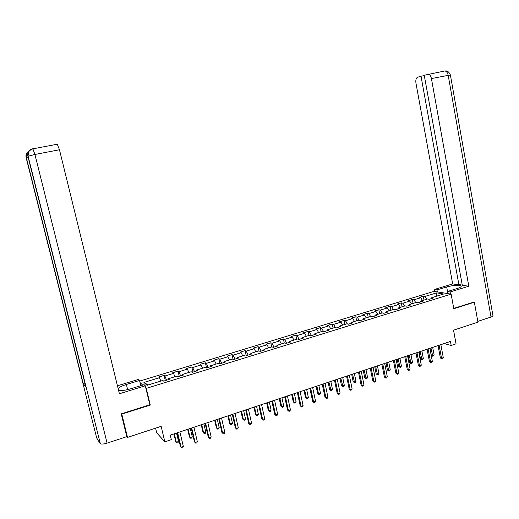 <?xml version="1.0" encoding="UTF-8"?>
<svg xmlns="http://www.w3.org/2000/svg" width="519" height="519" viewBox="0 0 519 519"><rect width="100%" height="100%" fill="white"/><g stroke="black" fill="none" stroke-linecap="round" stroke-linejoin="round"><path stroke-width="0.78" d="M155.583 428.169L156.699 432.801L164.86 441.851L171.341 439.671L170.258 435.13L450.44 341.444L451.18 345.459L456.052 343.818L453.541 330.175L477.941 322.15L474.36 302.207L473.62 302.077M121.511 413.773L121.79 414.117L150.276 405.073L146.254 388.381L451.128 294.137L434.027 291.36L139.682 381.089M121.79 414.117L127.518 437.4L126.772 436.401M146.254 388.381L145.807 387.965M142.738 385.098L140.046 382.581M436.667 292.852L424.886 296.459L423.264 296.174L419.08 297.452L420.688 297.744L413.941 299.813L412.346 299.508L408.116 300.806L409.692 301.111L402.867 303.2L401.304 302.888L397.022 304.192L398.573 304.517L391.663 306.632L390.132 306.301L385.799 307.624L387.317 307.955L380.33 310.096L378.831 309.759L374.446 311.095L375.931 311.445L368.86 313.606L367.394 313.255L362.956 314.605L364.409 314.968L357.254 317.161L355.82 316.791L351.331 318.16L352.751 318.536L345.505 320.755L344.103 320.372L339.562 321.761L340.951 322.15L333.62 324.394L332.251 323.992L327.658 325.4L329.007 325.802L321.585 328.079L320.255 327.658L315.604 329.078L316.921 329.507L309.408 331.803L308.117 331.369L303.407 332.809L304.685 333.25L297.076 335.579L295.824 335.125L291.055 336.584L292.294 337.039L284.594 339.4L283.38 338.926L278.554 340.406L279.754 340.879L271.962 343.267L270.788 342.78L265.897 344.272L267.058 344.765L259.163 347.179L258.034 346.679L253.084 348.191L254.2 348.703L246.207 351.149L245.117 350.623L240.109 352.154L241.179 352.686L233.089 355.165L232.038 354.62L226.965 356.17L227.997 356.722L219.797 359.226L218.797 358.668L213.659 360.238L214.645 360.809L206.341 363.345L205.381 362.768L200.178 364.357L201.119 364.948L192.705 367.523L191.796 366.92L186.522 368.535L187.417 369.139L178.899 371.747L178.036 371.13L172.691 372.759L173.534 373.388L164.906 376.028L164.095 375.393L158.684 377.041L159.476 377.689L143.938 382.445L147.072 385.306L162.843 380.446L163.673 381.128L169.207 379.421L168.357 378.753L177.122 376.054L177.998 376.71L183.46 375.023L182.558 374.381L191.206 371.721L192.14 372.35L197.525 370.689L196.578 370.066L205.109 367.439L206.088 368.049L211.408 366.408L210.409 365.811L218.83 363.216L219.861 363.806L225.11 362.184L224.065 361.607L232.376 359.044L233.453 359.615L238.63 358.019L237.54 357.455L245.747 354.931L246.869 355.483L251.981 353.906L250.846 353.361L258.949 350.863L260.11 351.395L265.157 349.838L263.983 349.319L271.982 346.854L273.189 347.367L278.171 345.829L276.951 345.323L284.847 342.89L286.099 343.39L291.016 341.872L289.758 341.385L297.556 338.985L298.847 339.458L303.706 337.96L302.402 337.493L310.109 335.118L311.432 335.579L316.233 334.1L314.89 333.646L322.5 331.304L323.869 331.745L328.605 330.285L327.23 329.85L334.742 327.534L336.143 327.963L340.827 326.516L339.413 326.101L346.835 323.811L348.275 324.219L352.901 322.792L351.447 322.396L358.778 320.139L360.257 320.528L364.825 319.12L363.332 318.737L370.579 316.506L372.091 316.882L376.606 315.487L375.081 315.117L382.237 312.918L383.781 313.275L388.244 311.9L386.687 311.543L393.759 309.369L395.335 309.713L399.74 308.357L398.157 308.014L405.144 305.866L406.753 306.197L411.106 304.854L409.485 304.53L416.394 302.402L418.035 302.72L422.336 301.39L420.688 301.078L427.513 298.976L429.181 299.281L433.436 297.971L431.756 297.672L443.667 294.007L436.667 292.852L436.395 296.245M168.338 379.687L168.357 378.753M164.906 376.028L166.605 380.219M173.534 373.388L174.922 376.729M182.519 375.315L182.558 374.381M178.899 371.747L180.638 375.892M187.417 369.139L188.832 372.447M196.513 371.001L196.578 370.066M192.705 367.523L194.489 371.623M201.119 364.948L202.566 368.224M210.325 366.745L210.409 365.811M206.341 363.345L208.158 367.413M214.645 360.809L216.118 364.053M223.955 362.541L224.065 361.607M219.797 359.226L221.652 363.255M227.997 356.722L229.502 359.933M237.41 358.395L237.54 357.455M233.089 355.165L234.977 359.148M241.179 352.686L242.717 355.865M250.696 354.302L250.846 353.361M246.207 351.149L248.134 355.087M254.2 348.703L255.763 351.85M263.814 350.254L263.983 349.319M259.163 347.179L261.122 351.084M267.058 344.765L268.641 347.879M276.763 346.264L276.951 345.323M271.962 343.267L273.948 347.133M279.754 340.879L281.369 343.967M289.55 342.319L289.758 341.385M284.594 339.4L286.618 343.228M292.294 337.039L293.929 340.101M302.181 338.427L302.402 337.493M297.076 335.579L299.126 339.368M304.685 333.25L306.34 336.28M314.65 334.586L314.89 333.646M309.408 331.803L311.484 335.559M316.921 329.507L318.601 332.504M326.97 330.791L327.23 329.85M321.585 328.079L323.616 331.667M329.007 325.802L330.713 328.774M339.134 327.035L339.413 326.101M333.62 324.394L335.585 327.787M340.951 322.15L342.676 325.095M351.155 323.331L351.447 322.396M345.505 320.755L347.412 323.979M352.751 318.536L354.496 321.456M363.028 319.672L363.332 318.737M357.254 317.161L359.103 320.223M364.409 314.968L366.18 317.862M374.757 316.058L375.081 315.117M368.86 313.606L370.657 316.525M375.931 311.445L377.722 314.306M386.35 312.483L386.687 311.543M380.33 310.096L382.127 312.951M387.317 307.955L389.127 310.797M397.801 308.954L398.157 308.014M391.663 306.632L393.48 309.454M398.573 304.517L400.402 307.326M409.121 305.464L409.485 304.53M402.867 303.2L404.697 306.002M409.692 301.111L411.541 303.894M420.306 302.019L420.688 301.078M413.941 299.813L415.79 302.59M420.688 297.744L422.55 300.507M431.36 298.607L431.756 297.672M424.886 296.459L426.754 299.21M164.86 441.851L161.143 426.339L127.518 437.4M451.128 294.137L453.807 308.727L474.36 302.207M440.852 344.668L444.128 343.578L451.18 345.459M170.264 435.156L177.2 432.833M179.898 431.931L191.258 428.136M193.963 427.228L205.128 423.498M207.84 422.589L218.823 418.917M221.542 418.009L232.337 414.396M235.062 413.487L245.682 409.932M248.413 409.024L258.851 405.527M261.589 404.612L271.859 401.181M274.603 400.266L284.704 396.886L287.558 410.088L288.415 410.6L285.392 396.633M287.448 395.971L297.381 392.643M297.381 392.624L300.196 405.78L301.078 406.273L303.09 405.586L300.131 391.702L309.908 388.459M312.665 387.537L322.28 384.32M325.037 383.398L334.496 380.232M337.259 379.311L346.562 376.197M349.332 375.276L358.486 372.214M358.486 372.188L361.075 384.994L362.087 385.422L363.981 384.774L361.25 371.267L370.268 368.276L372.811 380.985L373.849 381.407L371.156 367.952M373.038 367.348L381.906 364.383M384.683 363.456L393.408 360.536M393.402 360.517L395.867 373.116L396.944 373.505L398.774 372.882L396.179 359.589L404.768 356.735M407.551 355.807L415.998 352.978M415.998 352.959L418.385 365.428L419.508 365.798L421.292 365.188L418.775 352.031L427.098 349.268L429.447 361.652L430.588 362.009L428.104 348.911M429.881 348.34L438.068 345.602L440.378 357.922L441.539 358.266L439.1 345.232M143.938 382.445L148.142 384.975M159.476 377.689L160.832 381.069M423.264 296.174L423.997 300.06M412.346 299.508L413.092 303.42M401.304 302.888L402.063 306.813M390.132 306.301L390.898 310.252M378.831 309.759L379.61 313.723M367.394 313.255L368.185 317.239M355.82 316.791L356.624 320.8M344.103 320.372L344.927 324.401M332.251 323.992L333.088 328.047M320.255 327.658L321.105 331.732M308.117 331.369L308.974 335.469M295.824 335.125L296.699 339.244M283.38 338.926L284.269 343.072M270.788 342.78L271.69 346.945M258.034 346.679L258.949 350.87M245.117 350.623L246.11 355.106M232.038 354.62L233.122 359.44M218.797 358.668L219.952 363.774M205.381 362.768L206.562 367.906M191.796 366.92L192.99 372.084M178.036 371.13L179.25 376.32M164.095 375.393L165.327 380.615M150.276 405.073L149.816 404.619M443.284 357.669L441.903 359.018L441.539 358.266L443.284 357.669L440.845 344.648M441.903 359.018L440.378 357.922M429.979 348.307L431.283 355.204L432.405 355.541L434.118 354.957L432.697 347.399M430.971 347.977L432.775 356.281L431.283 355.204M434.118 354.957L432.775 356.281M445.97 293.3L447.612 292.794M450.486 294.033L450.109 291.97L447.378 291.535L457.226 288.519C460.515 287.448 461.767 286.546 460.982 285.813C458.069 284.847 453.301 285.223 446.677 286.942L436.985 289.894L434.403 289.485L452.665 283.932L415.933 83.034C415.531 79.945 416.108 78.012 417.672 77.221L421.013 76.222L458.926 284.821L452.665 283.932M450.109 291.97L468.813 286.216L462.299 285.294L424.237 75.255L444.407 71.064M462.04 283.867L458.926 284.821M437.361 291.905L436.985 289.894M434.773 291.483L434.403 289.485M447.761 293.592L447.378 291.535M468.813 286.216L431.419 78.57C430.861 76.027 429.849 74.561 428.383 74.178M491.013 317.038L448.195 75.359L450.414 75.099L492.901 315.448C493.322 315.922 492.693 316.454 491.013 317.038L477.804 321.378M424.302 75.599L421.013 76.222M473.841 302.116L453.742 308.383M127.642 389.626L126.389 384.482C122.27 385.773 119.513 387.109 118.111 388.497M118.553 390.294C121.109 390.891 125.137 390.398 130.632 388.815L144.087 384.683L145.288 385.792L119.402 393.759L59.464 149.764L34.922 154.467L107.102 443.129L126.831 436.648L121.219 413.864L149.855 404.781L145.288 385.792M126.389 384.482L139.533 380.479L138.411 379.434L117.45 385.805M140.798 385.695L139.533 380.479M107.102 443.129C103.904 444.102 101.653 444.309 100.349 443.745L85.998 386.623M84.934 383.249L82.832 382.931L96.677 437.932L100.076 443.486M28.084 157.049L26.132 157.633L82.832 382.931L85.92 387.161L27.864 156.154C27.306 152.339 28.908 149.881 32.671 148.778M57.259 144.133L59.464 149.764M26.346 157.698L26.132 157.633C25.593 154.902 26.482 152.761 28.785 151.217M432.346 361.406L431.672 362.522L430.971 362.762L430.588 362.009L432.346 361.406L429.875 348.32M430.971 362.762L429.447 361.652M421.292 365.188L419.903 366.55L419.508 365.798L416.984 352.628M419.903 366.55L418.385 365.428M419.183 351.914L420.507 358.85L421.603 359.193L423.342 358.603L421.895 351.006M420.156 351.59L421.992 359.933L420.507 358.85M423.342 358.603L421.992 359.933M408.265 355.567L409.608 362.541L410.685 362.891L412.443 362.294L410.977 354.659M409.212 355.249L411.087 363.631L409.608 362.541M412.443 362.294L411.788 363.397L411.087 363.631M404.768 356.715L407.194 369.249L408.291 369.632L405.728 356.391M410.101 369.015L409.426 370.138L408.706 370.384L408.291 369.632L410.101 369.015L407.545 355.787M408.706 370.384L407.194 369.249M398.774 372.882L398.105 374.011L397.379 374.257L396.944 373.505L394.343 360.199M397.379 374.257L395.867 373.116M381.9 364.357L384.41 377.028L385.468 377.43L382.821 364.053M387.317 376.8L386.655 377.929L385.915 378.182L385.468 377.43L387.317 376.8L384.676 363.43M385.915 378.182L384.41 377.028M397.217 359.265L398.579 366.265L399.636 366.635L401.421 366.031L399.922 358.357M398.144 358.953L400.058 367.374L398.579 366.265M401.421 366.031L400.765 367.134L400.058 367.374M386.039 363.002L387.427 370.041L388.465 370.417L390.262 369.807L388.744 362.093M386.94 362.697L388.893 371.163L387.427 370.041M390.262 369.807L389.613 370.916L388.893 371.163M374.731 366.784L376.139 373.862L377.157 374.251L378.974 373.635L377.436 365.876M375.613 366.485L377.605 374.99L376.139 373.862M378.974 373.635L378.332 374.744L377.605 374.99M375.717 380.764L375.055 381.9L374.309 382.153L373.849 381.407L375.717 380.764L373.038 367.322M374.309 382.153L372.811 380.985M363.287 370.605L364.721 377.722L365.713 378.124L367.556 377.501L365.992 369.703M364.143 370.319L366.18 378.864L364.721 377.722M367.556 377.501L366.914 378.611L366.18 378.864M363.981 384.774L363.326 385.915L362.567 386.175L362.087 385.422L359.349 371.902M362.567 386.175L361.075 384.994M351.713 374.478L353.167 381.634L354.14 382.042L356.002 381.413L354.412 373.576M352.544 374.199L354.62 382.782L353.167 381.634M356.002 381.413L355.366 382.529L354.62 382.782M346.562 376.178L349.196 389.049L350.182 389.49L347.399 375.899M352.096 388.835L351.447 389.977L350.682 390.243L350.182 389.49L352.096 388.835L349.326 375.25M350.682 390.243L349.196 389.049M339.997 378.396L341.476 385.585L342.423 386.013L344.311 385.37L342.696 377.495M340.801 378.124L342.923 386.752L341.476 385.585M344.311 385.37L343.675 386.493L342.923 386.752M334.489 380.213L337.168 393.155L338.129 393.61L335.306 379.94M340.075 392.948L339.426 394.096L338.648 394.362L338.129 393.61L340.075 392.948L337.253 379.292M338.648 394.362L337.168 393.155M328.138 382.36L329.643 389.587L330.571 390.029L332.478 389.38L330.837 381.459M328.923 382.101L331.083 390.768L329.643 389.587M332.478 389.38L331.849 390.509L331.083 390.768M322.273 384.3L324.998 397.307L325.932 397.781L323.058 384.034M327.898 397.106L327.255 398.261L326.47 398.527L325.932 397.781L327.898 397.106L325.03 383.379M326.47 398.527L324.998 397.307M316.142 386.376L317.667 393.642L318.569 394.09L320.502 393.434L318.828 385.474M316.895 386.123L318.569 394.09L319.101 394.829L317.667 393.642M320.502 393.434L319.873 394.563L319.101 394.829M309.901 388.433L312.672 401.518L313.58 401.998L310.66 388.18M315.571 401.323L314.936 402.478L314.138 402.75L313.58 401.998L315.571 401.323L312.659 387.511M314.138 402.75L312.672 401.518M303.998 390.437L305.548 397.742L306.424 398.203L308.377 397.541L306.684 389.535M304.718 390.191L306.424 398.203L306.976 398.942L305.548 397.742M308.377 397.541L307.761 398.676L306.976 398.942M303.09 405.586L302.46 406.747L301.649 407.019L301.078 406.273L298.107 392.377M301.649 407.019L300.196 405.78M291.704 394.544L293.28 401.888L294.13 402.368L296.109 401.7L294.383 393.649M292.398 394.31L294.13 402.368L294.701 403.101L293.28 401.888M296.109 401.7L295.493 402.835L294.701 403.101M290.458 409.906L289.823 411.067L289.012 411.346L288.415 410.6L290.458 409.906L287.442 395.945M289.012 411.346L287.558 410.088M279.254 398.709L280.863 406.092L281.687 406.585L283.692 405.903L281.934 397.814M279.923 398.482L281.687 406.585L282.278 407.318L280.863 406.092M283.692 405.903L283.076 407.045L282.278 407.318M271.852 401.155L274.765 414.46L275.595 414.986L272.52 400.934M277.659 414.279L277.036 415.447L276.205 415.732L275.595 414.986L277.659 414.279L274.596 400.24M276.205 415.732L274.765 414.46M266.656 402.919L268.291 410.347L269.082 410.847L271.113 410.159L269.329 402.024M267.298 402.705L269.082 410.847L269.692 411.586L268.291 410.347M271.113 410.159L270.503 411.308L269.692 411.586M258.851 405.508L261.81 418.878L262.608 419.423L259.481 405.294M264.703 418.71L264.08 419.877L263.243 420.169L262.608 419.423L264.703 418.71L261.582 404.593M263.243 420.169L261.81 418.878M253.901 407.188L255.562 414.649L256.328 415.168L258.384 414.473L256.568 406.293M254.511 406.98L256.328 415.168L256.957 415.901L255.562 414.649M258.384 414.473L257.781 415.628L256.957 415.901M245.675 409.913L248.685 423.361L249.457 423.919L246.278 409.712M251.572 423.193L250.962 424.373L250.113 424.659L249.457 423.919L251.572 423.193L248.406 408.998M250.113 424.659L248.685 423.361M240.985 411.502L242.671 419.008L243.411 419.547L245.493 418.839L243.645 410.613M241.562 411.314L243.411 419.547L244.06 420.28L242.671 419.008M245.493 418.839L244.89 419.994L244.06 420.28M232.33 414.376L235.392 427.896L236.132 428.473L232.901 414.181M238.279 427.734L237.67 428.921L236.813 429.213L236.132 428.473L238.279 427.734L235.055 413.461M236.813 429.213L235.392 427.896M227.906 415.881L229.625 423.426L230.332 423.971L232.441 423.257L230.566 414.992M228.451 415.7L230.332 423.971L231 424.704L229.625 423.426M232.441 423.257L231.844 424.419L231 424.704M218.817 418.891L221.931 432.496L222.638 433.08L219.349 418.716M224.811 432.34L224.208 433.527L223.339 433.826L222.638 433.08L224.811 432.34L221.535 417.983M223.339 433.826L221.931 432.496M214.665 420.306L216.404 427.896L217.085 428.46L219.219 427.74L217.312 419.423M215.171 420.137L217.085 428.46L217.779 429.194L216.404 427.896M219.219 427.74L218.629 428.902L217.779 429.194M205.122 423.472L208.294 437.147L208.969 437.757L205.621 423.303M211.175 437.004L210.571 438.192L209.689 438.497L208.969 437.757L211.175 437.004L207.834 422.563M209.689 438.497L208.294 437.147M201.249 424.795L203.02 432.424L203.669 433.002L205.829 432.269L203.889 423.906M201.722 424.633L203.669 433.002L204.382 433.735L203.02 432.424M205.829 432.269L205.245 433.443L204.382 433.735M191.252 428.11L194.476 441.87L195.118 442.486L191.712 427.954M197.35 441.727L196.759 442.921L195.864 443.226L195.118 442.486L197.35 441.727L193.957 427.208M195.864 443.226L194.476 441.87M187.664 429.336L189.467 437.011L190.077 437.608L192.27 436.862L190.298 428.454M188.105 429.187L190.077 437.608L190.817 438.334L189.467 437.011M192.27 436.862L191.693 438.036L190.817 438.334M177.193 432.807L180.476 446.645L181.086 447.287L177.621 432.671M183.343 446.515L182.759 447.715L181.851 448.02L181.086 447.287L183.343 446.515L179.892 431.912M173.897 433.936L175.733 441.656L176.317 442.266L178.536 441.513L176.525 433.06M174.306 433.806L176.317 442.266L177.076 442.992L177.959 442.694L178.536 441.513M450.401 75.015C448.961 71.817 447.203 70.487 445.127 71.012C446.625 71.388 447.65 72.842 448.195 75.359L431.419 78.57M447.514 291.496L446.677 286.942M32.84 148.739L34.922 154.467L28.104 156.219M461.119 286.585L460.982 285.813M100.349 443.745L28.058 156.057C28.772 149.174 30.089 150.997 30.452 149.965L33.015 148.81L57.473 144.191M83.066 383.1L26.307 157.549C25.982 155.194 26.69 153.267 28.435 151.756"/></g></svg>
